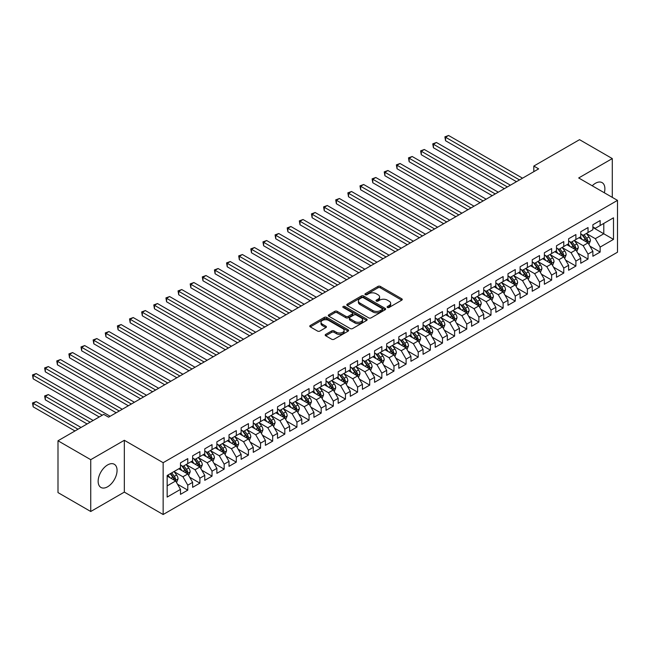 <?xml version="1.0" encoding="UTF-8"?>
<svg xmlns="http://www.w3.org/2000/svg" width="650" height="650" viewBox="0 0 650 650"><rect width="100%" height="100%" fill="white"/><g stroke="black" fill="none" stroke-linecap="round" stroke-linejoin="round"><path stroke-width="0.97" d="M387.449 307.466A1.178 0.682 0 0 0 389.114 307.466L401.765 300.162A1.682 0.975 0 0 0 402.261 299.479A1.682 0.975 0 0 0 401.765 298.789L380.339 286.414A1.682 0.975 0 0 0 377.959 286.414L365.308 293.719A1.178 0.682 0 0 0 364.959 294.206A1.178 0.682 0 0 0 365.308 294.686A1.178 0.682 0 0 0 366.974 294.686L368.607 293.735A5.387 3.112 0 0 1 376.228 293.735L378.016 294.767A5.387 3.112 0 0 1 379.592 296.969A5.387 3.112 0 0 1 378.016 299.171L376.374 300.113A1.178 0.682 0 0 0 376.033 300.592A1.178 0.682 0 0 0 376.374 301.072A1.178 0.682 0 0 0 378.048 301.072L379.681 300.129A5.387 3.112 0 0 1 387.303 300.129L389.09 301.161A5.387 3.112 0 0 1 390.666 303.363A5.387 3.112 0 0 1 389.09 305.557L387.449 306.507A1.178 0.682 0 0 0 387.108 306.987A1.178 0.682 0 0 0 387.449 307.466L387.449 306.507M107.599 486.785A13.382 7.727 120 0 0 116.342 474.996A13.382 7.727 120 0 0 114.294 464.271A13.382 7.727 120 0 0 107.599 464.937A13.382 7.727 120 0 0 98.865 476.726A13.382 7.727 120 0 0 100.913 487.443A13.382 7.727 120 0 0 107.599 486.785M604.329 192.774A13.382 7.727 120 0 0 602.111 182.634A13.382 7.727 120 0 0 595.424 183.292A13.382 7.727 120 0 0 592.223 185.786M325.691 334.392A1.682 0.975 0 0 0 325.195 335.083A1.682 0.975 0 0 0 325.691 335.766L331.703 339.243A1.682 0.975 0 0 0 334.084 339.243L348.132 331.126A1.682 0.975 0 0 0 348.627 330.444A1.682 0.975 0 0 0 348.132 329.753L326.706 317.387A1.682 0.975 0 0 0 324.317 317.387L310.269 325.496A1.682 0.975 0 0 0 309.782 326.178A1.682 0.975 0 0 0 310.269 326.869L317.533 331.061A1.682 0.975 0 0 0 319.914 331.061L325.926 327.592A1.682 0.975 0 0 0 326.422 326.901A1.682 0.975 0 0 0 325.926 326.219L322.327 324.139A4.501 2.6 0 0 1 321.011 322.294A4.501 2.6 0 0 1 323.789 319.898A4.501 2.6 0 0 1 328.697 320.458L342.802 328.608A4.501 2.6 0 0 1 344.126 330.444A4.501 2.6 0 0 1 341.339 332.849A4.501 2.6 0 0 1 336.432 332.28L334.084 330.923A1.682 0.975 0 0 0 331.703 330.923L325.691 334.392L325.691 335.766M90.74 459.68L90.74 511.501L124.337 492.107L124.337 440.286L90.74 459.68L57.996 440.773L103.724 414.375L108.574 417.178L538.663 168.87L533.812 166.067L533.812 171.665M124.337 440.286L163.15 462.694L617.5 200.379L617.5 252.2L163.15 514.516L163.15 462.694M612.284 197.364L612.284 158.576L578.687 177.97L617.5 200.379M612.284 158.576L579.54 139.669L533.812 166.067M368.729 317.866A1.682 0.975 0 0 0 371.109 317.866L385.158 309.749A1.682 0.975 0 0 0 385.653 309.067A1.682 0.975 0 0 0 385.158 308.376L363.732 296.01A1.682 0.975 0 0 0 361.343 296.01L347.295 304.119A1.682 0.975 0 0 0 346.808 304.801A1.682 0.975 0 0 0 347.295 305.492L368.729 317.866M343.663 307.726A1.178 0.682 0 0 1 344.858 307.889L366.624 320.458L352.592 328.551A1.682 0.975 0 0 1 350.212 328.551L328.786 316.176L328.786 314.803A1.682 0.975 0 0 0 328.291 315.494A1.682 0.975 0 0 0 328.786 316.176M328.786 314.803L334.799 311.334A1.682 0.975 0 0 1 337.179 311.334L345.873 316.355A1.682 0.975 0 0 0 348.254 316.355L352.243 314.048A1.682 0.975 0 0 0 352.731 313.365A1.682 0.975 0 0 0 352.243 312.674L343.192 307.45A1.178 0.682 0 0 1 342.842 306.971A1.178 0.682 0 0 1 343.574 306.345A1.178 0.682 0 0 1 344.858 306.491L366.649 319.069A1.682 0.975 0 0 1 367.136 319.751A1.682 0.975 0 0 1 366.649 320.442L366.649 319.069M592.881 227.476L603.793 233.781L603.793 223.421L613.494 217.815L600.153 225.518L600.153 220.545L592.881 224.746L592.881 229.718L588.031 232.521L588.031 227.549L580.751 231.749L580.751 236.722L575.9 239.525L575.9 234.553L568.62 238.753L568.62 243.726L563.769 246.529L563.769 241.556L556.489 245.757L556.489 250.729L551.639 253.524L551.639 248.56L544.367 252.761L544.367 257.733L539.508 260.528L539.508 255.556L532.236 259.764L532.236 264.729L527.386 267.532L527.386 262.559L520.106 266.76L520.106 271.733L515.255 274.536L515.255 269.563L507.975 273.764L507.975 278.736L503.124 281.539L503.124 276.567L495.844 280.767L495.844 285.74L490.994 288.543L490.994 283.571L483.722 287.771L483.722 292.744L478.863 295.547L478.863 290.574L471.591 294.775L471.591 299.748L466.741 302.543L466.741 297.578L459.461 301.779L459.461 306.751L454.61 309.546L454.61 304.574L447.33 308.774L447.33 313.747L442.479 316.55L442.479 311.577L435.199 315.778L435.199 320.751L430.349 323.554L430.349 318.581L423.077 322.782L423.077 327.754L418.226 330.558L418.226 325.585L410.946 329.786L410.946 334.758L406.096 337.561L406.096 332.589L398.816 336.789L398.816 341.762L393.965 344.565L393.965 339.592L386.685 343.793L386.685 348.766L381.834 351.561L381.834 346.588L374.562 350.797L374.562 355.769L369.704 358.564L369.704 353.592L362.432 357.793L362.432 362.765L357.581 365.568L357.581 360.596L350.301 364.796L350.301 369.769L345.451 372.572L345.451 367.599L338.171 371.8L338.171 376.773L333.32 379.576L333.32 374.603L326.04 378.804L326.04 383.776L321.189 386.579L321.189 381.607L313.918 385.808L313.918 390.78L309.059 393.583L309.059 388.611L301.787 392.811L301.787 397.784L296.936 400.579L296.936 395.606L289.656 399.815L289.656 404.779L284.806 407.582L284.806 402.61L277.526 406.811L277.526 411.783L272.675 414.586L272.675 409.614L265.395 413.814L265.395 418.787L260.544 421.59L260.544 416.618L253.273 420.818L253.273 425.791L248.422 428.594L248.422 423.621L241.142 427.822L241.142 432.794L236.291 435.598L236.291 430.625L229.011 434.826L229.011 439.798L224.161 442.593L224.161 437.629L216.881 441.829L216.881 446.802L212.03 449.597L212.03 444.624L204.758 448.833L204.758 453.798L199.899 456.601L199.899 451.628L192.627 455.829L192.627 460.801L187.777 463.604L187.777 458.632L180.497 462.832L180.497 467.805L167.156 475.507L167.156 497.079L180.497 489.377L175.646 480.968L167.156 476.068M613.494 217.815L613.494 239.387L600.153 247.089L595.303 238.68L586.511 233.61M589.908 246.139L600.153 252.062L600.153 247.089M600.153 252.062L592.881 256.262L592.881 251.29L588.031 254.085L583.172 245.684L574.381 240.606M577.777 253.143L588.031 259.058L588.031 254.085M588.031 259.058L580.751 263.266L580.751 258.294L575.9 261.089L571.049 252.688L562.25 247.609M565.646 260.146L575.9 266.061L575.9 261.089M575.9 266.061L568.62 270.262L568.62 265.289L563.769 268.092L558.919 259.691L550.128 254.613M553.524 267.15L563.769 273.065L563.769 268.092M563.769 273.065L556.489 277.266L556.489 272.293L551.639 275.096L546.788 266.695L537.997 261.617M541.393 274.154L551.639 280.069L551.639 275.096M551.639 280.069L544.367 284.269L544.367 279.297L539.508 282.1L534.658 273.699L525.866 268.621M529.262 281.158L539.508 287.072L539.508 282.1M539.508 287.072L532.236 291.273L532.236 286.301L527.386 289.104L522.527 280.694L513.736 275.624M517.132 288.153L527.386 294.076L527.386 289.104M527.386 294.076L520.106 298.277L520.106 293.304L515.255 296.108L510.404 287.698L501.605 282.62M505.001 295.157L515.255 301.08L515.255 296.108M515.255 301.08L507.975 305.281L507.975 300.308L503.124 303.103L498.274 294.702L489.483 289.624M492.879 302.161L503.124 308.076L503.124 303.103M503.124 308.076L495.844 312.276L495.844 307.312L490.994 310.107L486.143 301.706L477.352 296.627M480.748 309.164L490.994 315.079L490.994 310.107M490.994 315.079L483.722 319.28L483.722 314.308L478.863 317.111L474.012 308.709L465.221 303.631M468.618 316.168L478.863 322.083L478.863 317.111M478.863 322.083L471.591 326.284L471.591 321.311L466.741 324.114L461.89 315.713L453.091 310.635M456.487 323.172L466.741 329.087L466.741 324.114M466.741 329.087L459.461 333.287L459.461 328.315L454.61 331.118L449.759 322.717L440.96 317.639M444.364 330.176L454.61 336.091L454.61 331.118M454.61 336.091L447.33 340.291L447.33 335.319L442.479 338.122L437.629 329.713L428.837 324.642M432.234 337.171L442.479 343.094L442.479 338.122M442.479 343.094L435.199 347.295L435.199 342.322L430.349 345.126L425.498 336.716L416.707 331.638M420.103 344.175L430.349 350.09L430.349 345.126M430.349 350.09L423.077 354.299L423.077 349.326L418.226 352.121L413.368 343.72L404.576 338.642M407.973 351.179L418.226 357.094L418.226 352.121M418.226 357.094L410.946 361.294L410.946 356.33L406.096 359.125L401.245 350.724L392.446 345.646M395.842 358.183L406.096 364.098L406.096 359.125M406.096 364.098L398.816 368.298L398.816 363.326L393.965 366.129L389.114 357.727L380.323 352.649M383.719 365.186L393.965 371.101L393.965 366.129M393.965 371.101L386.685 375.302L386.685 370.329L381.834 373.132L376.984 364.731L368.192 359.653M371.589 372.19L381.834 378.105L381.834 373.132M381.834 378.105L374.562 382.306L374.562 377.333L369.704 380.136L364.853 371.735L356.062 366.657M359.458 379.186L369.704 385.109L369.704 380.136M369.704 385.109L362.432 389.309L362.432 384.337L357.581 387.14L352.731 378.731L343.931 373.661M347.327 386.189L357.581 392.113L357.581 387.14M357.581 392.113L350.301 396.313L350.301 391.341L345.451 394.144L340.6 385.734L331.801 380.656M335.197 393.193L345.451 399.108L345.451 394.144M345.451 399.108L338.171 403.317L338.171 398.344L333.32 401.139L328.469 392.738L319.678 387.66M323.074 400.197L333.32 406.112L333.32 401.139M333.32 406.112L326.04 410.312L326.04 405.34L321.189 408.143L316.339 399.742L307.548 394.664M310.944 407.201L321.189 413.116L321.189 408.143M321.189 413.116L313.918 417.316L313.918 412.344L309.059 415.147L304.208 406.746L295.417 401.668M298.813 414.204L309.059 420.119L309.059 415.147M309.059 420.119L301.787 424.32L301.787 419.348L296.936 422.151L292.086 413.749L283.286 408.671M286.683 421.208L296.936 427.123L296.936 422.151M296.936 427.123L289.656 431.324L289.656 426.351L284.806 429.154L279.955 420.753L271.164 415.675M274.56 428.204L284.806 434.127L284.806 429.154M284.806 434.127L277.526 438.327L277.526 433.355L272.675 436.158L267.824 427.749L259.033 422.679M262.429 435.207L272.675 441.131L272.675 436.158M272.675 441.131L265.395 445.331L265.395 440.359L260.544 443.154L255.694 434.753L246.903 429.674M250.299 442.211L260.544 448.126L260.544 443.154M260.544 448.126L253.273 452.327L253.273 447.363L248.422 450.157L243.563 441.756L234.772 436.678M238.168 449.215L248.422 455.13L248.422 450.157M248.422 455.13L241.142 459.331L241.142 454.358L236.291 457.161L231.441 448.76L222.641 443.682M226.037 456.219L236.291 462.134L236.291 457.161M236.291 462.134L229.011 466.334L229.011 461.362L224.161 464.165L219.31 455.764L210.519 450.686M213.915 463.223L224.161 469.137L224.161 464.165M224.161 469.137L216.881 473.338L216.881 468.366L212.03 471.169L207.179 462.767L198.388 457.689M201.784 470.226L212.03 476.141L212.03 471.169M212.03 476.141L204.758 480.342L204.758 475.369L199.899 478.173L195.049 469.763L186.257 464.693M189.654 477.222L199.899 483.145L199.899 478.173M199.899 483.145L192.627 487.346L192.627 482.373L187.777 485.176L182.926 476.767L174.127 471.689M177.523 484.226L187.777 490.141L187.777 485.176M187.777 490.141L180.497 494.349L180.497 489.377M180.497 465.002L182.926 466.407L187.777 463.604M167.156 485.875L175.646 480.968M192.627 458.006L195.049 459.404L199.899 456.601M182.926 476.767L187.777 473.972L178.799 468.788M192.627 482.373L187.777 473.972M204.758 451.003L207.179 452.4L212.03 449.597M195.049 469.763L199.899 466.968L190.929 461.784M204.758 475.369L199.899 466.968M216.881 443.999L219.31 445.396L224.161 442.593M207.179 462.767L212.03 459.964L203.06 454.781M216.881 468.366L212.03 459.964M229.011 436.995L231.441 438.392L236.291 435.598M219.31 455.764L224.161 452.961L215.182 447.777M229.011 461.362L224.161 452.961M241.142 429.991L243.563 431.397L248.422 428.594M231.441 448.76L236.291 445.957L227.313 440.773M241.142 454.358L236.291 445.957M253.273 422.988L255.694 424.393L260.544 421.59M243.563 441.756L248.422 438.953L239.444 433.777M253.273 447.363L248.422 438.953M265.395 415.984L267.824 417.389L272.675 414.586M255.694 434.753L260.544 431.949L251.574 426.774M265.395 440.359L260.544 431.949M277.526 408.988L279.955 410.386L284.806 407.582M267.824 427.749L272.675 424.954L263.697 419.77M277.526 433.355L272.675 424.954M289.656 401.984L292.086 403.382L296.936 400.579M279.955 420.753L284.806 417.95L275.827 412.766M289.656 426.351L284.806 417.95M301.787 394.981L304.208 396.378L309.059 393.583M292.086 413.749L296.936 410.946L287.958 405.762M301.787 419.348L296.936 410.946M313.918 387.977L316.339 389.374L321.189 386.579M304.208 406.746L309.059 403.942L300.089 398.759M313.918 412.344L309.059 403.942M326.04 380.973L328.469 382.379L333.32 379.576M316.339 399.742L321.189 396.939L312.219 391.755M326.04 405.34L321.189 396.939M338.171 373.969L340.6 375.375L345.451 372.572M328.469 392.738L333.32 389.935L324.342 384.759M338.171 398.344L333.32 389.935M350.301 366.966L352.731 368.371L357.581 365.568M340.6 385.734L345.451 382.939L336.473 377.756M350.301 391.341L345.451 382.939M362.432 359.97L364.853 361.368L369.704 358.564M352.731 378.731L357.581 375.936L348.603 370.752M362.432 384.337L357.581 375.936M374.562 352.966L376.984 354.364L381.834 351.561M364.853 371.735L369.704 368.932L360.734 363.748M374.562 377.333L369.704 368.932M386.685 345.963L389.114 347.36L393.965 344.565M376.984 364.731L381.834 361.928L372.864 356.744M386.685 370.329L381.834 361.928M398.816 338.959L401.245 340.356L406.096 337.561M389.114 357.727L393.965 354.924L384.987 349.741M398.816 363.326L393.965 354.924M410.946 331.955L413.368 333.361L418.226 330.558M401.245 350.724L406.096 347.921L397.118 342.737M410.946 356.33L406.096 347.921M423.077 324.951L425.498 326.357L430.349 323.554M413.368 343.72L418.226 340.917L409.248 335.741M423.077 349.326L418.226 340.917M435.199 317.956L437.629 319.353L442.479 316.55M425.498 336.716L430.349 333.921L421.379 328.738M435.199 342.322L430.349 333.921M447.33 310.952L449.759 312.349L454.61 309.546M437.629 329.713L442.479 326.918L433.501 321.734M447.33 335.319L442.479 326.918M459.461 303.948L461.89 305.346L466.741 302.543M449.759 322.717L454.61 319.914L445.632 314.73M459.461 328.315L454.61 319.914M471.591 296.944L474.012 298.342L478.863 295.547M461.89 315.713L466.741 312.91L457.762 307.726M471.591 321.311L466.741 312.91M483.722 289.941L486.143 291.338L490.994 288.543M474.012 308.709L478.863 305.906L469.893 300.723M483.722 314.308L478.863 305.906M495.844 282.937L498.274 284.342L503.124 281.539M486.143 301.706L490.994 298.902L482.024 293.727M495.844 307.312L490.994 298.902M507.975 275.933L510.404 277.339L515.255 274.536M498.274 294.702L503.124 291.899L494.146 286.723M507.975 300.308L503.124 291.899M520.106 268.938L522.527 270.335L527.386 267.532M510.404 287.698L515.255 284.903L506.277 279.719M520.106 293.304L515.255 284.903M532.236 261.934L534.658 263.331L539.508 260.528M522.527 280.694L527.386 277.899L518.408 272.716M532.236 286.301L527.386 277.899M544.367 254.93L546.788 256.327L551.639 253.524M534.658 273.699L539.508 270.896L530.538 265.712M544.367 279.297L539.508 270.896M556.489 247.926L558.919 249.324L563.769 246.529M546.788 266.695L551.639 263.892L542.661 258.708M556.489 272.293L551.639 263.892M568.62 240.922L571.049 242.328L575.9 239.525M558.919 259.691L563.769 256.888L554.791 251.704M568.62 265.289L563.769 256.888M580.751 233.919L583.172 235.324L588.031 232.521M571.049 252.688L575.9 249.884L566.922 244.709M580.751 258.294L575.9 249.884M592.881 226.915L595.303 228.321L600.153 225.518M583.172 245.684L588.031 242.881L579.053 237.705M592.881 251.29L588.031 242.881M57.996 440.773L57.996 492.594L90.74 511.501M124.337 492.107L163.15 514.516M595.303 238.68L603.793 233.781L613.494 239.387M387.92 307.637L389.09 306.963A5.387 3.112 0 0 0 390.666 304.761L390.666 303.363M379.592 296.969L379.592 298.366A5.387 3.112 0 0 1 378.016 300.568L376.846 301.243M401.741 300.178L380.339 287.82A1.682 0.975 0 0 0 377.959 287.82L365.779 294.848M385.133 309.766L363.732 297.408A1.682 0.975 0 0 0 361.343 297.408L347.319 305.508L347.295 304.119M382.184 309.546A1.178 0.682 0 0 0 382.525 309.067A1.178 0.682 0 0 0 382.184 308.588L363.374 297.724A1.178 0.682 0 0 0 361.701 297.724L359.978 298.724A5.387 3.112 0 0 0 358.402 300.918A5.387 3.112 0 0 0 359.978 303.119L372.832 310.546A5.387 3.112 0 0 0 380.453 310.546L382.184 309.546L382.184 310.944A1.178 0.682 0 0 0 382.525 310.464L382.525 309.067M358.402 300.918L358.402 302.323A5.387 3.112 0 0 0 359.978 304.525L359.978 303.119M382.184 310.944L380.453 311.943A5.387 3.112 0 0 1 372.832 311.943L359.978 304.525M328.811 316.192L334.799 312.731L334.799 311.334M352.731 313.365L352.731 314.762A1.682 0.975 0 0 1 352.243 315.453L348.254 317.752A1.682 0.975 0 0 1 345.873 317.752L337.179 312.731A1.682 0.975 0 0 0 334.799 312.731M354.892 321.555A4.501 2.6 0 0 0 359.799 322.124A4.501 2.6 0 0 0 362.578 319.719A4.501 2.6 0 0 0 361.254 317.882L356.289 315.014A1.682 0.975 0 0 0 353.909 315.014L349.919 317.314A1.682 0.975 0 0 0 349.424 318.004A1.682 0.975 0 0 0 349.919 318.687L354.892 321.555L354.892 322.961A4.501 2.6 0 0 0 359.799 323.521A4.501 2.6 0 0 0 362.578 321.124L362.578 319.719M349.424 318.004L349.424 319.402A1.682 0.975 0 0 0 349.919 320.092L349.919 318.687M354.892 322.961L349.919 320.092M344.126 330.444L344.126 331.841A4.501 2.6 0 0 1 341.339 334.246A4.501 2.6 0 0 1 336.432 333.686L334.084 332.321A1.682 0.975 0 0 0 331.703 332.321L325.715 335.782M321.011 322.294L321.011 323.7A4.501 2.6 0 0 0 322.327 325.536L322.327 324.139M325.91 327.6L322.327 325.536M348.132 329.753L348.132 331.126L326.706 318.784A1.682 0.975 0 0 0 324.317 318.784L310.294 326.885M588.924 244.441L590.428 240.768A4.542 2.624 -120 0 0 588.981 236.901L586.398 233.456M582.294 239.574L580.336 236.957M445.551 168.748L492.204 195.691L421.289 154.741L421.289 151.239L424.32 149.492L498.274 192.189M587.169 242.393L587.974 240.963A4.542 2.624 -120 0 0 586.674 238.233L584.098 234.788M582.628 235.007L585.804 239.249A2.316 1.341 60 0 1 586.227 239.956L587.974 240.963M581.823 234.544L585.219 239.07A4.542 2.624 60 0 1 586.519 241.8L586.609 242.068M519.496 179.928L445.551 137.239L448.581 135.484L522.527 178.181M516.466 181.683L445.551 140.741L445.551 137.239L444.884 136.849L448.581 135.484M445.551 140.741L444.884 136.849M576.794 251.444L578.297 247.772A4.542 2.624 -120 0 0 576.851 243.904L574.275 240.459M570.164 246.578L568.206 243.961M433.42 175.752L480.082 202.686L409.159 161.744L409.159 158.243L412.197 156.496L486.143 199.184M575.039 249.389L575.843 247.967A4.542 2.624 -120 0 0 574.543 245.229L571.967 241.792M570.497 242.003L573.682 246.252A2.316 1.341 60 0 1 574.096 246.959L575.843 247.967M569.701 241.548L573.089 246.074A4.542 2.624 60 0 1 574.389 248.804L574.478 249.072M564.663 258.448L566.166 254.776A4.542 2.624 -120 0 0 564.72 250.908L562.144 247.463M558.033 253.581L556.075 250.965M421.289 182.756L467.951 209.69L397.036 168.748L397.036 165.246L400.067 163.499L474.012 206.188M562.916 256.392L563.712 254.971A4.542 2.624 -120 0 0 562.413 252.232L559.837 248.796M558.366 249.007L561.551 253.256A2.316 1.341 60 0 1 561.974 253.963L563.712 254.971M557.57 248.552L560.958 253.078A4.542 2.624 60 0 1 562.258 255.807L562.356 256.076M507.366 186.932L433.42 144.243L436.451 142.488L510.404 185.185M504.335 188.687L433.42 147.737L433.42 144.243L432.754 143.853L436.451 142.488M433.42 147.737L432.754 143.853M495.243 193.936L420.623 150.857L424.32 149.492M421.289 154.741L420.623 150.857M552.541 265.444L554.044 261.779A4.542 2.624 -120 0 0 552.589 257.904L550.014 254.467M545.911 260.585L543.952 257.969M409.159 189.759L455.821 216.694L384.906 175.752L384.906 172.25L387.936 170.503L461.89 213.192M550.786 263.396L551.59 261.974A4.542 2.624 -120 0 0 550.29 259.236L547.706 255.799M546.236 256.011L549.421 260.26A2.316 1.341 60 0 1 549.843 260.967L551.59 261.974M545.439 255.547L548.827 260.081A4.542 2.624 60 0 1 550.136 262.811L550.225 263.071M540.41 272.447L541.913 268.783A4.542 2.624 -120 0 0 540.459 264.908L537.883 261.471M533.78 267.589L531.822 264.973M397.036 196.763L443.69 223.697L372.775 182.756L372.775 179.254L375.806 177.499L449.759 220.196M538.655 270.4L539.459 268.97A4.542 2.624 -120 0 0 538.159 266.24L535.584 262.803M534.113 263.014L537.29 267.264A2.316 1.341 60 0 1 537.712 267.963L539.459 268.97M533.309 262.551L536.705 267.077A4.542 2.624 60 0 1 538.005 269.815L538.094 270.075M483.113 200.939L408.493 157.861L412.197 156.496M409.159 161.744L408.493 157.861M470.982 207.943L396.37 164.864L400.067 163.499M397.036 168.748L396.37 164.864M528.279 279.451L529.783 275.779A4.542 2.624 -120 0 0 528.336 271.911L525.753 268.474M521.649 274.584L519.691 271.976M384.906 203.759L431.567 230.701L360.644 189.759L360.644 186.257L363.675 184.502L437.629 227.199M526.524 277.404L527.329 275.974A4.542 2.624 -120 0 0 526.029 273.244L523.453 269.799M521.983 270.018L525.168 274.267A2.316 1.341 60 0 1 525.582 274.966L527.329 275.974M521.178 269.555L524.574 274.081A4.542 2.624 60 0 1 525.874 276.819L525.964 277.079M458.851 214.947L384.239 171.868L387.936 170.503M384.906 175.752L384.239 171.868M516.149 286.455L517.652 282.783A4.542 2.624 -120 0 0 516.206 278.915L513.63 275.478M509.519 281.588L507.561 278.98M372.775 210.762L419.437 237.705L348.522 196.755L348.522 193.261L351.553 191.506L425.498 234.203M514.394 284.408L515.198 282.977A4.542 2.624 -120 0 0 513.898 280.248L511.323 276.803M509.852 277.022L513.037 281.271A2.316 1.341 60 0 1 513.459 281.97L515.198 282.977M509.056 276.559L512.444 281.084A4.542 2.624 60 0 1 513.744 283.822L513.833 284.082M446.729 221.951L372.109 178.864L375.806 177.499M372.775 182.756L372.109 178.864M504.026 293.459L505.529 289.786A4.542 2.624 -120 0 0 504.075 285.919L501.499 282.474M497.396 288.592L495.438 285.976M360.644 217.766L407.306 244.709L336.391 203.759L336.391 200.257L339.422 198.51L413.368 241.207M502.271 291.411L503.076 289.981A4.542 2.624 -120 0 0 501.767 287.251L499.192 283.806M497.721 284.026L500.906 288.267A2.316 1.341 60 0 1 501.329 288.974L503.076 289.981M496.925 283.562L500.313 288.088A4.542 2.624 60 0 1 501.613 290.818L501.711 291.086M491.896 300.463L493.399 296.79A4.542 2.624 -120 0 0 491.944 292.923L489.369 289.477M485.266 295.596L483.308 292.979M348.522 224.77L395.176 251.704L324.261 210.762L324.261 207.261L327.291 205.514L401.245 248.203M490.141 298.407L490.945 296.985A4.542 2.624 -120 0 0 489.645 294.247L487.061 290.81M485.591 291.021L488.776 295.271A2.316 1.341 60 0 1 489.198 295.977L490.945 296.985M484.794 290.566L488.183 295.092A4.542 2.624 60 0 1 489.491 297.822L489.58 298.09M479.765 307.466L481.268 303.794A4.542 2.624 -120 0 0 479.814 299.918L477.238 296.481M473.135 302.599L471.177 299.983M336.391 231.774L383.045 258.708L312.13 217.766L312.13 214.264L315.161 212.518L389.114 255.206M478.01 305.411L478.814 303.989A4.542 2.624 -120 0 0 477.514 301.251L474.939 297.814M473.468 298.025L476.645 302.274A2.316 1.341 60 0 1 477.067 302.981L478.814 303.989M472.664 297.562L476.06 302.096A4.542 2.624 60 0 1 477.36 304.826L477.449 305.094M467.634 314.462L469.137 310.798A4.542 2.624 -120 0 0 467.691 306.922L465.116 303.485M461.004 309.603L459.046 306.987M324.261 238.778L370.923 265.712L299.999 224.77L299.999 221.268L303.038 219.513L376.984 262.21M465.879 312.414L466.684 310.993A4.542 2.624 -120 0 0 465.384 308.254L462.808 304.817M461.337 305.029L464.523 309.278A2.316 1.341 60 0 1 464.937 309.985L466.684 310.993M460.541 304.566L463.929 309.091A4.542 2.624 60 0 1 465.229 311.829L465.319 312.089M455.504 321.466L457.007 317.801A4.542 2.624 -120 0 0 455.561 313.926L452.985 310.489M448.874 316.607L446.916 313.991M312.13 245.773L358.792 272.716L287.877 231.774L287.877 228.272L290.908 226.517L364.853 269.214M453.749 319.418L454.553 317.988A4.542 2.624 -120 0 0 453.253 315.258L450.677 311.821M449.207 312.033L452.392 316.282A2.316 1.341 60 0 1 452.814 316.981L454.553 317.988M448.411 311.569L451.799 316.095A4.542 2.624 60 0 1 453.099 318.833L453.196 319.093M443.381 328.469L444.884 324.797A4.542 2.624 -120 0 0 443.43 320.929L440.854 317.493M436.751 323.602L434.793 320.994M299.999 252.777L346.661 279.719L275.746 238.778L275.746 235.276L278.777 233.521L352.723 276.217M441.626 326.422L442.431 324.992A4.542 2.624 -120 0 0 441.122 322.262L438.547 318.817M437.076 319.036L440.261 323.286A2.316 1.341 60 0 1 440.684 323.984L442.431 324.992M436.28 318.573L439.668 323.099A4.542 2.624 60 0 1 440.968 325.837L441.066 326.097M431.251 335.473L432.754 331.801A4.542 2.624 -120 0 0 431.299 327.933L428.724 324.496M424.621 330.606L422.663 327.99M287.877 259.781L334.531 286.723L263.616 245.773L263.616 242.271L266.646 240.524L340.6 283.221M429.496 333.426L430.3 331.996A4.542 2.624 -120 0 0 429 329.266L426.424 325.821M424.954 326.04L428.131 330.289A2.316 1.341 60 0 1 428.553 330.988L430.3 331.996M424.149 325.577L427.546 330.102A4.542 2.624 60 0 1 428.846 332.841L428.935 333.101M419.12 342.477L420.623 338.804A4.542 2.624 -120 0 0 419.177 334.937L416.593 331.492M412.49 337.61L410.532 334.994M275.746 266.784L322.4 293.727L251.485 252.777L251.485 249.275L254.516 247.528L328.469 290.225M417.365 340.429L418.169 338.999A4.542 2.624 -120 0 0 416.869 336.261L414.294 332.824M412.823 333.044L416 337.285A2.316 1.341 60 0 1 416.423 337.992L418.169 338.999M412.019 332.581L415.415 337.106A4.542 2.624 60 0 1 416.715 339.836L416.804 340.104M406.989 349.481L408.493 345.808A4.542 2.624 -120 0 0 407.046 341.941L404.471 338.496M400.359 344.614L398.401 341.998M263.616 273.788L310.277 300.723L239.354 259.781L239.354 256.279L242.393 254.532L316.339 297.221M405.234 347.425L406.039 346.003A4.542 2.624 -120 0 0 404.739 343.265L402.163 339.828M400.692 340.039L403.877 344.289A2.316 1.341 60 0 1 404.292 344.996L406.039 346.003M399.896 339.584L403.284 344.11A4.542 2.624 60 0 1 404.584 346.84L404.674 347.108M394.859 356.476L396.362 352.812A4.542 2.624 -120 0 0 394.916 348.936L392.34 345.499M388.237 351.618L386.271 349.001M251.485 280.792L298.147 307.726L227.232 266.784L227.232 263.283L230.262 261.536L304.208 304.224M393.112 354.429L393.908 353.007A4.542 2.624 -120 0 0 392.608 350.269L390.033 346.832M388.562 347.043L391.747 351.293A2.316 1.341 60 0 1 392.169 351.999L393.908 353.007M387.766 346.58L391.154 351.114A4.542 2.624 60 0 1 392.454 353.844L392.551 354.104M382.736 363.48L384.239 359.816A4.542 2.624 -120 0 0 382.785 355.94L380.209 352.503M376.106 358.621L374.148 356.005M239.354 287.796L286.016 314.73L215.101 273.788L215.101 270.286L218.132 268.531L292.086 311.228M380.981 361.433L381.786 360.011A4.542 2.624 -120 0 0 380.486 357.273L377.902 353.836M376.431 354.047L379.616 358.296A2.316 1.341 60 0 1 380.039 359.003L381.786 360.011M375.635 353.584L379.023 358.109A4.542 2.624 60 0 1 380.331 360.848L380.421 361.108M370.606 370.484L372.109 366.819A4.542 2.624 -120 0 0 370.654 362.944L368.079 359.507M363.976 365.625L362.017 363.009M227.232 294.791L273.886 321.734L202.971 280.792L202.971 277.29L206.001 275.535L279.955 318.232M368.851 368.436L369.655 367.006A4.542 2.624 -120 0 0 368.355 364.276L365.779 360.839M364.309 361.051L367.486 365.3A2.316 1.341 60 0 1 367.908 365.999L369.655 367.006M363.504 360.588L366.901 365.113A4.542 2.624 60 0 1 368.201 367.851L368.29 368.111M358.475 377.488L359.978 373.815A4.542 2.624 -120 0 0 358.532 369.947L355.948 366.511M351.845 372.621L349.887 370.012M215.101 301.795L261.763 328.738L190.84 287.796L190.84 284.294L193.879 282.539L267.824 325.236M356.72 375.44L357.524 374.01A4.542 2.624 -120 0 0 356.224 371.28L353.649 367.835M352.178 368.054L355.363 372.304A2.316 1.341 60 0 1 355.777 373.002L357.524 374.01M351.374 367.591L354.77 372.117A4.542 2.624 60 0 1 356.07 374.855L356.159 375.115M346.344 384.491L347.848 380.819A4.542 2.624 -120 0 0 346.401 376.951L343.826 373.514M339.714 379.624L337.756 377.008M202.971 308.799L249.632 335.741L178.718 294.791L178.718 291.289L181.748 289.543L255.694 332.239M344.589 382.444L345.394 381.014A4.542 2.624 -120 0 0 344.094 378.284L341.518 374.839M340.048 375.058L343.233 379.299A2.316 1.341 60 0 1 343.655 380.006L345.394 381.014M339.251 374.595L342.639 379.121A4.542 2.624 60 0 1 343.939 381.851L344.037 382.119M334.222 391.495L335.725 387.822A4.542 2.624 -120 0 0 334.271 383.955L331.695 380.51M327.592 386.628L325.634 384.012M190.84 315.803L237.502 342.737L166.587 301.795L166.587 298.293L169.618 296.546L243.563 339.243M332.467 389.447L333.271 388.017A4.542 2.624 -120 0 0 331.963 385.279L329.387 381.842M327.917 382.054L331.102 386.303A2.316 1.341 60 0 1 331.524 387.01L333.271 388.017M327.121 381.599L330.509 386.124A4.542 2.624 60 0 1 331.809 388.854L331.906 389.123M322.091 398.499L323.594 394.826A4.542 2.624 -120 0 0 322.14 390.959L319.564 387.514M315.461 393.632L313.503 391.016M178.718 322.806L225.371 349.741L154.456 308.799L154.456 305.297L157.487 303.55L231.441 346.239M320.336 396.443L321.141 395.021A4.542 2.624 -120 0 0 319.841 392.283L317.257 388.846M315.786 389.058L318.971 393.307A2.316 1.341 60 0 1 319.394 394.014L321.141 395.021M314.99 388.602L318.378 393.128A4.542 2.624 60 0 1 319.686 395.858L319.776 396.126M309.961 405.494L311.464 401.83A4.542 2.624 -120 0 0 310.009 397.954L307.434 394.517M303.331 400.636L301.373 398.019M166.587 329.81L213.241 356.744L142.326 315.803L142.326 312.301L145.356 310.554L219.31 353.243M308.206 403.447L309.01 402.025A4.542 2.624 -120 0 0 307.71 399.287L305.134 395.85M303.664 396.061L306.841 400.311A2.316 1.341 60 0 1 307.263 401.017L309.01 402.025M302.859 395.598L306.256 400.132A4.542 2.624 60 0 1 307.556 402.862L307.645 403.122M297.83 412.498L299.333 408.834A4.542 2.624 -120 0 0 297.887 404.958L295.311 401.521M291.2 407.639L289.242 405.023M154.456 336.814L201.118 363.748L130.195 322.806L130.195 319.304L133.234 317.549L207.179 360.246M296.075 410.451L296.879 409.021A4.542 2.624 -120 0 0 295.579 406.291L293.004 402.854M291.533 403.065L294.718 407.314A2.316 1.341 60 0 1 295.132 408.013L296.879 409.021M290.737 402.602L294.125 407.127A4.542 2.624 60 0 1 295.425 409.866L295.514 410.126M285.699 419.502L287.202 415.829A4.542 2.624 -120 0 0 285.756 411.962L283.181 408.525M279.069 414.635L277.111 412.027M142.326 343.809L188.987 370.752L118.072 329.81L118.072 326.308L121.103 324.553L195.049 367.25M283.944 417.454L284.749 416.024A4.542 2.624 -120 0 0 283.449 413.294L280.873 409.858M279.402 410.069L282.588 414.318A2.316 1.341 60 0 1 283.01 415.017L284.749 416.024M278.606 409.606L281.994 414.131A4.542 2.624 60 0 1 283.294 416.869L283.392 417.129M273.577 426.506L275.08 422.833A4.542 2.624 -120 0 0 273.626 418.966L271.05 415.529M266.947 421.639L264.989 419.031M130.195 350.813L176.857 377.756L105.942 336.806L105.942 333.312L108.972 331.557L182.926 374.254M271.822 424.458L272.626 423.028A4.542 2.624 -120 0 0 271.318 420.298L268.743 416.853M267.272 417.073L270.457 421.322A2.316 1.341 60 0 1 270.879 422.021L272.626 423.028M266.476 416.609L269.864 421.135A4.542 2.624 60 0 1 271.164 423.873L271.261 424.133M261.446 433.509L262.949 429.837A4.542 2.624 -120 0 0 261.495 425.969L258.919 422.524M254.816 428.642L252.858 426.026M118.072 357.817L164.726 384.759L93.811 343.809L93.811 340.308L96.842 338.561L170.796 381.257M259.691 431.462L260.496 430.032A4.542 2.624 -120 0 0 259.196 427.302L256.62 423.857M255.149 424.076L258.326 428.317A2.316 1.341 60 0 1 258.749 429.024L260.496 430.032M254.345 423.613L257.741 428.139A4.542 2.624 60 0 1 259.041 430.869L259.131 431.137M434.598 228.946L359.978 185.868L363.675 184.502M360.644 189.759L359.978 185.868M422.468 235.95L347.848 192.871L351.553 191.506M348.522 196.755L347.848 192.871M410.337 242.954L335.725 199.875L339.422 198.51M336.391 203.759L335.725 199.875M398.206 249.957L323.594 206.879L327.291 205.514M324.261 210.762L323.594 206.879M386.084 256.961L311.464 213.882L315.161 212.518M312.13 217.766L311.464 213.882M373.953 263.965L299.333 220.886L303.038 219.513M299.999 224.77L299.333 220.886M361.822 270.961L287.202 227.882L290.908 226.517M287.877 231.774L287.202 227.882M349.692 277.964L275.08 234.886L278.777 233.521M275.746 238.778L275.08 234.886M337.569 284.968L262.949 241.889L266.646 240.524M263.616 245.773L262.949 241.889M325.439 291.972L250.819 248.893L254.516 247.528M251.485 252.777L250.819 248.893M313.308 298.976L238.688 255.897L242.393 254.532M239.354 259.781L238.688 255.897M301.178 305.979L226.566 262.901L230.262 261.536M227.232 266.784L226.566 262.901M289.047 312.983L214.435 269.896L218.132 268.531M215.101 273.788L214.435 269.896M276.924 319.979L202.304 276.9L206.001 275.535M202.971 280.792L202.304 276.9M264.794 326.983L190.174 283.904L193.879 282.539M190.84 287.796L190.174 283.904M252.663 333.986L178.043 290.908L181.748 289.543M178.718 294.791L178.043 290.908M240.533 340.99L165.921 297.911L169.618 296.546M166.587 301.795L165.921 297.911M228.402 347.994L153.79 304.915L157.487 303.55M154.456 308.799L153.79 304.915M216.279 354.998L141.659 311.919L145.356 310.554M142.326 315.803L141.659 311.919M204.149 362.001L129.529 318.914L133.234 317.549M130.195 322.806L129.529 318.914M192.018 368.997L117.398 325.918L121.103 324.553M118.072 329.81L117.398 325.918M249.316 440.513L250.819 436.841A4.542 2.624 -120 0 0 249.373 432.973L246.789 429.528M242.686 435.646L240.727 433.03M105.942 364.821L152.596 391.755L81.681 350.813L81.681 347.311L84.711 345.564L158.665 388.253M247.561 438.457L248.365 437.036A4.542 2.624 -120 0 0 247.065 434.298L244.489 430.861M243.019 431.072L246.196 435.321A2.316 1.341 60 0 1 246.618 436.028L248.365 437.036M242.214 430.617L245.611 435.142A4.542 2.624 60 0 1 246.911 437.872L247 438.141M179.888 376.001L105.276 332.922L108.972 331.557M105.942 336.806L105.276 332.922M237.185 447.517L238.688 443.844A4.542 2.624 -120 0 0 237.242 439.969L234.666 436.532M230.555 442.65L228.597 440.034M93.811 371.824L140.473 398.759L69.55 357.817L69.55 354.315L72.589 352.568L146.534 395.257M235.43 445.461L236.234 444.039A4.542 2.624 -120 0 0 234.934 441.301L232.359 437.864M230.888 438.076L234.073 442.325A2.316 1.341 60 0 1 234.488 443.032L236.234 444.039M230.092 437.613L233.48 442.146A4.542 2.624 60 0 1 234.78 444.876L234.869 445.144M167.765 383.004L93.145 339.926L96.842 338.561M93.811 343.809L93.145 339.926M225.054 454.512L226.557 450.848A4.542 2.624 -120 0 0 225.111 446.973L222.536 443.536M218.432 449.654L216.466 447.038M81.681 378.828L128.343 405.762L57.428 364.821L57.428 361.319L60.458 359.564L134.404 402.261M223.307 452.465L224.104 451.043A4.542 2.624 -120 0 0 222.804 448.305L220.228 444.868M218.757 445.079L221.943 449.329A2.316 1.341 60 0 1 222.365 450.036L224.104 451.043M217.961 444.616L221.349 449.15A4.542 2.624 60 0 1 222.649 451.88L222.747 452.14M155.634 390.008L81.014 346.929L84.711 345.564M81.681 350.813L81.014 346.929M212.932 461.516L214.435 457.852A4.542 2.624 -120 0 0 212.981 453.976L210.405 450.539M206.302 456.657L204.344 454.041M69.55 385.824L116.212 412.766L45.297 371.824L45.297 368.322L48.328 366.567L122.281 409.264M211.177 459.469L211.981 458.039A4.542 2.624 -120 0 0 210.681 455.309L208.097 451.872M206.627 452.083L209.812 456.332A2.316 1.341 60 0 1 210.234 457.031L211.981 458.039M205.831 451.62L209.219 456.146A4.542 2.624 60 0 1 210.527 458.884L210.616 459.144M143.504 397.012L68.884 353.933L72.589 352.568M69.55 357.817L68.884 353.933M200.801 468.52L202.304 464.848A4.542 2.624 -120 0 0 200.85 460.98L198.274 457.543M194.171 463.653L192.213 461.045M57.428 392.827L99.231 416.967L33.166 378.828L33.166 375.326L36.197 373.571L110.151 416.268M199.046 466.473L199.851 465.043A4.542 2.624 -120 0 0 198.551 462.312L195.975 458.868M194.504 459.087L197.681 463.336A2.316 1.341 60 0 1 198.104 464.035L199.851 465.043M193.7 458.624L197.096 463.149A4.542 2.624 60 0 1 198.396 465.887L198.486 466.148M131.373 404.016L56.761 360.937L60.458 359.564M57.428 364.821L56.761 360.937M188.671 475.524L190.174 471.851A4.542 2.624 -120 0 0 188.727 467.984L186.144 464.547M182.041 470.657L180.082 468.049M93.169 420.469L48.328 394.582L45.297 396.329L45.297 399.831L87.1 423.971M186.916 473.476L187.72 472.046A4.542 2.624 -120 0 0 186.42 469.316L183.844 465.871M182.374 466.091L185.559 470.34A2.316 1.341 60 0 1 185.973 471.039L187.72 472.046M181.569 465.628L184.966 470.153A4.542 2.624 60 0 1 186.266 472.891L186.355 473.151M45.297 399.831L44.631 395.947L90.139 422.216M44.631 395.947L48.328 394.582M119.242 411.019L44.631 367.933L48.328 366.567M45.297 371.824L44.631 367.933M176.54 482.527L178.043 478.855A4.542 2.624 -120 0 0 176.597 474.988L174.021 471.543M169.91 477.661L167.952 475.044M81.039 427.473L36.197 401.586L33.166 403.333L33.166 406.835L74.978 430.974M174.785 480.48L175.589 479.05A4.542 2.624 -120 0 0 174.289 476.32L171.714 472.875M170.576 473.533L173.428 477.336A2.316 1.341 60 0 1 173.851 478.043L175.589 479.05M170.259 473.72L172.835 477.157A4.542 2.624 60 0 1 174.135 479.887L174.232 480.155M33.166 406.835L32.5 402.951L78.008 429.219M32.5 402.951L36.197 401.586M102.261 415.22L32.5 374.936L36.197 373.571M33.166 378.828L32.5 374.936M389.09 306.963L389.09 305.557M376.374 301.072L376.374 300.113M378.016 300.568L378.016 299.171M365.308 294.686L365.308 293.719M377.959 287.82L377.959 286.414M380.339 287.82L380.339 286.414M401.765 300.162L401.765 298.789M361.343 297.408L361.343 296.01M363.732 297.408L363.732 296.01M385.158 309.749L385.158 308.376M372.832 311.943L372.832 310.546M380.453 311.943L380.453 310.546M337.179 312.731L337.179 311.334M345.873 317.752L345.873 316.355M348.254 317.752L348.254 316.355M352.243 315.453L352.243 314.048M344.858 307.889L344.858 306.491M331.703 332.321L331.703 330.923M334.084 332.321L334.084 330.923M336.432 333.686L336.432 332.28M325.926 327.592L325.926 326.219M310.269 326.869L310.269 325.496M324.317 318.784L324.317 317.387M326.706 318.784L326.706 317.387M587.454 242.556L590.395 240.857M586.674 238.233L588.981 236.901M583.318 240.167L585.219 239.07M575.331 249.559L578.273 247.861M574.543 245.229L576.851 243.904M571.188 247.171L573.089 246.074M563.201 256.563L566.142 254.865M562.413 252.232L564.72 250.908M559.057 254.174L560.958 253.078M551.07 263.567L554.011 261.869M550.29 259.236L552.589 257.904M546.934 261.17L548.827 260.081M538.939 270.562L541.881 268.864M538.159 266.24L540.459 264.908M534.804 268.174L536.705 267.077M526.809 277.566L529.75 275.868M526.029 273.244L528.336 271.911M522.673 275.178L524.574 274.081M514.686 284.57L517.628 282.872M513.898 280.248L516.206 278.915M510.543 282.181L512.444 281.084M502.556 291.574L505.497 289.876M501.767 287.251L504.075 285.919M498.42 289.185L500.313 288.088M490.425 298.577L493.366 296.879M489.645 294.247L491.944 292.923M486.289 296.189L488.183 295.092M478.294 305.581L481.236 303.883M477.514 301.251L479.814 299.918M474.159 303.192L476.06 302.096M466.172 312.585L469.113 310.887M465.384 308.254L467.691 306.922M462.028 310.188L463.929 309.091M454.041 319.581L456.983 317.882M453.253 315.258L455.561 313.926M449.898 317.192L451.799 316.095M441.911 326.584L444.852 324.886M441.122 322.262L443.43 320.929M437.775 324.196L439.668 323.099M429.78 333.588L432.721 331.89M429 329.266L431.299 327.933M425.644 331.199L427.546 330.102M417.649 340.592L420.591 338.894M416.869 336.261L419.177 334.937M413.514 338.203L415.415 337.106M405.527 347.596L408.468 345.898M404.739 343.265L407.046 341.941M401.383 345.207L403.284 344.11M393.396 354.599L396.338 352.901M392.608 350.269L394.916 348.936M389.252 352.211L391.154 351.114M381.266 361.595L384.207 359.897M380.486 357.273L382.785 355.94M377.13 359.206L379.023 358.109M369.135 368.599L372.076 366.901M368.355 364.276L370.654 362.944M364.999 366.21L366.901 365.113M357.004 375.602L359.946 373.904M356.224 371.28L358.532 369.947M352.869 373.214L354.77 372.117M344.882 382.606L347.823 380.908M344.094 378.284L346.401 376.951M340.738 380.217L342.639 379.121M332.751 389.61L335.692 387.912M331.963 385.279L334.271 383.955M328.616 387.221L330.509 386.124M320.621 396.614L323.562 394.916M319.841 392.283L322.14 390.959M316.485 394.225L318.378 393.128M308.49 403.618L311.431 401.919M307.71 399.287L310.009 397.954M304.354 401.229L306.256 400.132M296.368 410.613L299.309 408.915M295.579 406.291L297.887 404.958M292.224 408.224L294.125 407.127M284.237 417.617L287.178 415.919M283.449 413.294L285.756 411.962M280.093 415.228L281.994 414.131M272.106 424.621L275.048 422.923M271.318 420.298L273.626 418.966M267.971 422.232L269.864 421.135M259.976 431.624L262.917 429.926M259.196 427.302L261.495 425.969M255.84 429.236L257.741 428.139M247.845 438.628L250.786 436.93M247.065 434.298L249.373 432.973M243.709 436.239L245.611 435.142M235.722 445.632L238.664 443.934M234.934 441.301L237.242 439.969M231.579 443.243L233.48 442.146M223.592 452.636L226.533 450.938M222.804 448.305L225.111 446.973M219.448 450.239L221.349 449.15M211.461 459.631L214.403 457.933M210.681 455.309L212.981 453.976M207.326 457.243L209.219 456.146M199.331 466.635L202.272 464.937M198.551 462.312L200.85 460.98M195.195 464.246L197.096 463.149M187.2 473.639L190.141 471.941M186.42 469.316L188.727 467.984M183.064 471.25L184.966 470.153M175.077 480.642L178.019 478.944M174.289 476.32L176.597 474.988M170.934 478.254L172.835 477.157"/></g></svg>
